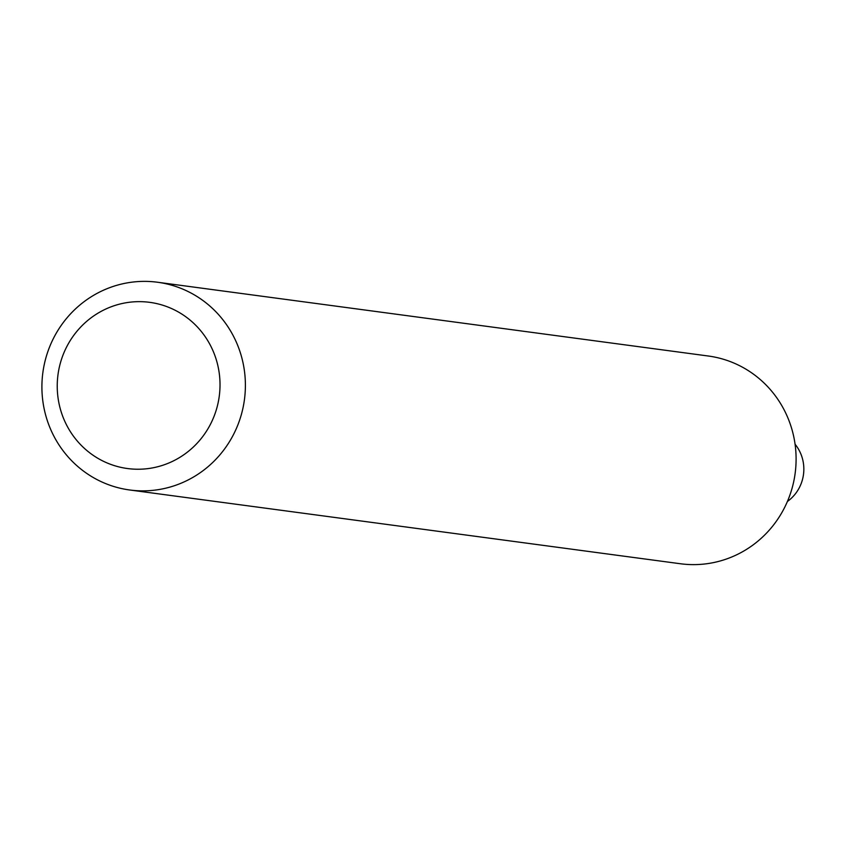 <?xml version="1.0" encoding="UTF-8"?>
<svg xmlns="http://www.w3.org/2000/svg" width="846" height="846" viewBox="0 0 846 846"><rect width="100%" height="100%" fill="white"/><g stroke="black" fill="none" stroke-linecap="round" stroke-linejoin="round"><path stroke-width="1.27" d="M219.706 377.422A83.839 81.353 97.6 0 1 145.776 468.853A83.839 81.353 97.6 0 1 57.549 393.464A83.839 81.353 97.6 0 1 131.479 302.033A83.839 81.353 97.6 0 1 219.706 377.422M245.002 376.089A104.798 101.689 97.6 0 1 129.734 489.993A104.798 101.689 97.6 0 1 42.3 396.15A104.798 101.689 97.6 0 1 157.568 282.247A104.798 101.689 97.6 0 1 245.002 376.089M157.568 282.247L708.271 356.007A104.798 101.689 97.6 0 1 795.705 449.85A104.798 101.689 97.6 0 1 680.448 563.753L129.734 489.993M795.081 444.235A39.128 37.964 97.6 0 1 803.7 465.712A39.128 37.964 97.6 0 1 787.404 501.488"/></g></svg>
